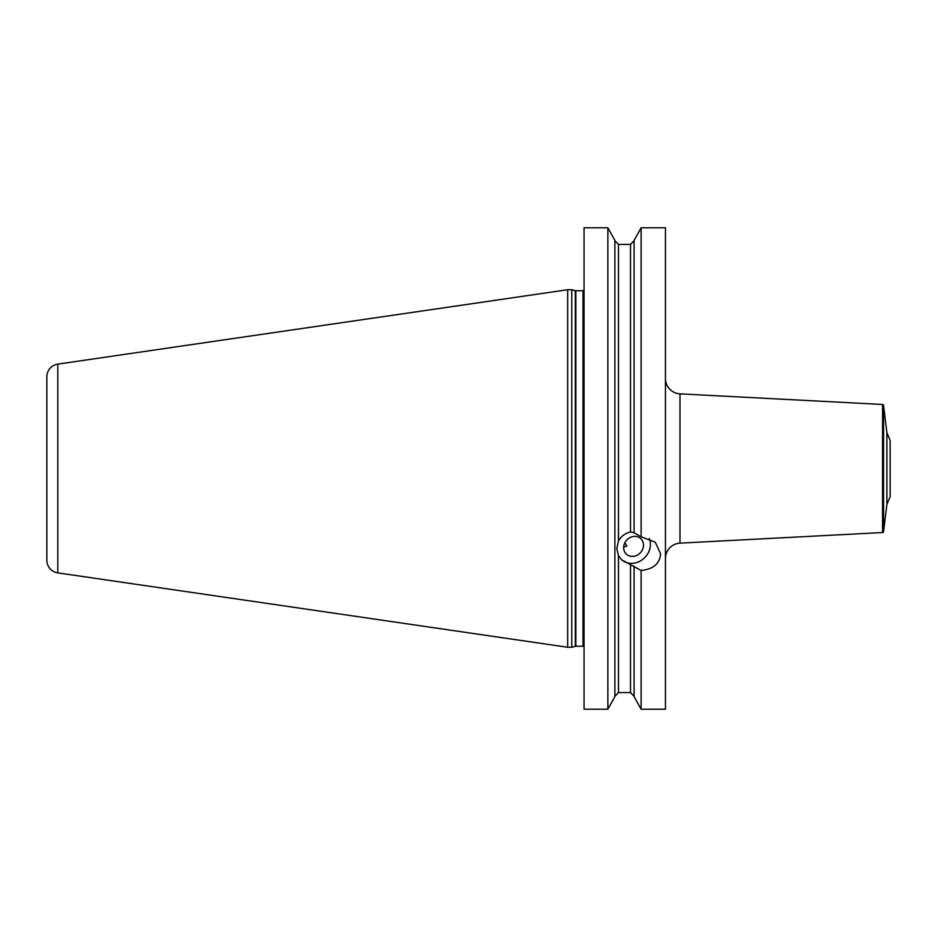 <?xml version="1.0" encoding="UTF-8"?>
<svg xmlns="http://www.w3.org/2000/svg" width="937" height="937" viewBox="0 0 937 937"><rect width="100%" height="100%" fill="white"/><g stroke="black" fill="none" stroke-linecap="round" stroke-linejoin="round"><path stroke-width="1.41" d="M584.056 709.215L584.056 227.785L607.867 227.785L614.895 240.434L607.867 227.785L607.867 709.215L614.895 696.566L607.867 709.215L584.056 709.215M665.446 227.785L641.119 227.785L641.119 536.796L634.091 532.802L634.091 240.434L641.119 227.785L665.446 227.785L665.446 709.215L641.119 709.215L634.091 696.566L641.119 709.215L641.119 570.457L621.676 559.799L618.479 555.664L616.78 548.52L618.479 540.989C620.926 536.456 624.932 533.422 630.507 531.9L634.091 532.708M634.091 240.68L630.507 244.416L618.479 244.416L614.895 240.68M665.446 378.525A15.355 15.355 0 0 0 679.993 393.856L882.572 404.468A1.019 1.019 0 0 1 883.544 405.37L886.894 432.671L886.894 504.329L883.544 531.63A1.019 1.019 0 0 1 882.572 532.532L679.993 543.144A15.355 15.355 0 0 0 665.446 558.475M886.894 504.329L890.15 496.657L890.15 440.343L886.894 432.671M643.508 545.158A10.565 9.335 -46.8 0 1 637.23 555.172A10.565 9.335 -46.8 0 1 626.338 554.095A10.565 9.335 -46.8 0 1 623.644 547.63A10.565 9.335 133.2 0 1 629.922 537.615A10.565 9.335 133.2 0 1 640.814 538.693A10.565 9.335 133.2 0 1 643.508 545.158M623.655 547.126L626.947 546.002L624.815 542.804M649.282 538.365A17.92 15.824 133.2 0 1 650.419 544.303A17.92 15.824 -46.8 0 1 639.889 561.216A17.92 15.824 -46.8 0 1 621.489 559.612M641.119 536.796L655.291 542.218L660.573 553.849C659.753 563.687 653.265 569.227 641.119 570.457M614.895 696.32L618.479 692.584L618.479 555.664M634.091 696.32L630.507 692.584L618.479 692.584M584.056 227.785L607.867 227.785M614.895 240.434L614.895 696.566M634.091 696.566L634.091 566.112M641.119 227.785L634.091 240.434M571.769 647.268L567.67 647.268L567.67 289.732L571.769 289.732L571.769 647.268L575.33 646.319A2.05 2.05 0 0 1 575.857 646.249L583.025 646.249A2.05 2.05 0 0 1 584.056 646.518M571.769 289.732L575.33 290.681A2.05 2.05 0 0 0 575.857 290.751L583.025 290.751L583.025 646.249M567.67 647.268L57.801 572.882L57.801 364.118L567.67 289.732M57.801 364.118A12.802 12.802 0 0 0 46.85 376.779L46.85 560.221A12.802 12.802 0 0 0 57.801 572.882M679.993 393.856L679.993 543.144M882.572 404.468L882.572 532.532M883.544 405.37L883.544 531.63M618.479 540.989L618.479 244.416M630.507 692.584L630.507 564.414M630.507 531.9L630.507 244.416M575.857 290.751L575.857 646.249M575.33 290.681L575.33 646.319"/></g></svg>
